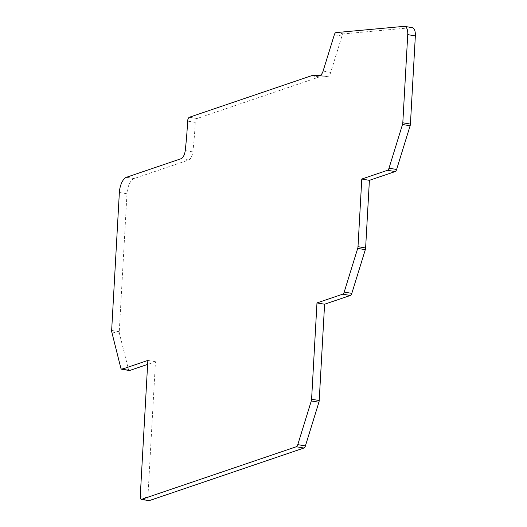 <?xml version="1.0" encoding="UTF-8"?>
<svg xmlns="http://www.w3.org/2000/svg" width="527" height="527" viewBox="0 0 527 527"><rect width="100%" height="100%" fill="white"/><g stroke="black" fill="none" stroke-linecap="round" stroke-linejoin="round"><path stroke-width="0.4" stroke-dasharray="2.63 1.98" d="M129.339 370.514A3.34 1.528 99.7 0 1 128.43 369.322L119.385 333.288A3.34 1.528 99.7 0 1 119.26 331.733L126.974 193.778A13.359 6.107 99.7 0 1 134.089 178.574L188.659 160.017A8.017 3.663 -80.3 0 0 192.842 151.895A205.075 93.74 -80.3 0 0 195.24 122.396A3.34 1.528 99.7 0 1 195.24 122.336A3.34 1.528 99.7 0 1 197.019 118.535L319.112 77.021A6.68 3.057 99.7 0 1 319.579 76.935L327.3 76.665A6.68 3.057 -80.3 0 0 330.712 72.383L341.944 36.04A3.34 1.528 99.7 0 1 343.604 33.899L411.686 27.648A10.02 4.578 99.7 0 1 412.246 27.667M148.884 500.65A3.34 1.528 99.7 0 1 147.85 497.903L155.465 361.726L147.626 364.388M155.465 361.726L147.85 360.428M197.019 118.535L189.404 117.238M327.3 76.665L319.685 75.374M319.579 76.935L311.964 75.638M319.112 77.021L311.497 75.73M195.24 122.396L187.625 121.105M192.842 151.895L185.227 150.597M188.659 160.017L181.044 158.726M134.089 178.574L126.473 177.276M126.974 193.778L119.359 192.48M119.26 331.733L111.652 330.436M119.385 333.288L111.77 331.99M128.43 369.322L120.815 368.024M147.85 497.903L140.235 496.605M341.944 36.04L334.329 34.749M330.712 72.383L323.097 71.086M343.604 33.899L335.995 32.608M411.686 27.648L404.071 26.35"/><path stroke-width="0.79" d="M187.625 121.039A3.34 1.528 99.7 0 1 189.404 117.238L311.497 75.73A6.68 3.057 99.7 0 1 311.964 75.638L319.685 75.374A6.68 3.057 -80.3 0 0 323.097 71.086L334.329 34.749A3.34 1.528 99.7 0 1 335.995 32.608L404.071 26.35A10.02 4.578 99.7 0 1 404.631 26.37A10.02 4.578 99.7 0 1 407.74 34.624L402.806 122.784A3.34 1.528 99.7 0 1 402.503 124.484L389.005 168.185A3.34 1.528 99.7 0 1 387.529 170.28L361.786 179.035L358.004 246.676A3.34 1.528 99.7 0 1 357.701 248.382L344.197 292.077A3.34 1.528 99.7 0 1 342.721 294.171L316.977 302.926L311.595 399.235A3.34 1.528 99.7 0 1 311.292 400.942L297.788 444.636A3.34 1.528 99.7 0 1 296.319 446.738L141.651 499.319A3.34 1.528 99.7 0 1 141.269 499.352A3.34 1.528 99.7 0 1 140.235 496.605L147.85 360.428L122.106 369.183A3.34 1.528 99.7 0 1 121.73 369.216A3.34 1.528 99.7 0 1 120.815 368.024L111.77 331.99A3.34 1.528 99.7 0 1 111.652 330.436L119.359 192.48A13.359 6.107 99.7 0 1 126.473 177.276L181.044 158.726A8.017 3.663 -80.3 0 0 185.227 150.597A205.075 93.74 -80.3 0 0 187.625 121.105A3.34 1.528 99.7 0 1 187.625 121.039M404.631 26.37L412.246 27.667A10.02 4.578 99.7 0 1 415.348 35.915L410.421 124.082A3.34 1.528 99.7 0 1 410.118 125.782L396.614 169.477A3.34 1.528 99.7 0 1 395.145 171.578L369.401 180.333L365.619 247.973A3.34 1.528 99.7 0 1 365.31 249.673L351.812 293.374A3.34 1.528 99.7 0 1 350.336 295.469L324.592 304.224L319.21 400.533A3.34 1.528 99.7 0 1 318.907 402.233L305.403 445.934A3.34 1.528 99.7 0 1 303.927 448.029L149.266 500.617A3.34 1.528 99.7 0 1 148.884 500.65L141.269 499.352M147.626 364.388L129.721 370.474A3.34 1.528 99.7 0 1 129.339 370.514L121.73 369.216M324.592 304.224L316.977 302.926M369.401 180.333L361.786 179.035M129.721 370.474L122.106 369.183M149.266 500.617L141.651 499.319M303.927 448.029L296.319 446.738M305.403 445.934L297.788 444.636M318.907 402.233L311.292 400.942M319.21 400.533L311.595 399.235M350.336 295.469L342.721 294.171M351.812 293.374L344.197 292.077M365.31 249.673L357.701 248.382M365.619 247.973L358.004 246.676M395.145 171.578L387.529 170.28M396.614 169.477L389.005 168.185M410.118 125.782L402.503 124.484M410.421 124.082L402.806 122.784M415.348 35.915L407.74 34.624"/></g></svg>
